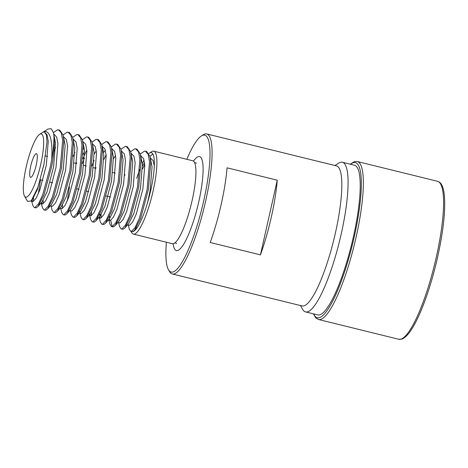 <?xml version="1.0" encoding="UTF-8"?>
<svg xmlns="http://www.w3.org/2000/svg" width="468" height="468" viewBox="0 0 468 468"><rect width="100%" height="100%" fill="white"/><g stroke="black" fill="none" stroke-linecap="round" stroke-linejoin="round"><path stroke-width="0.7" d="M131.005 231.42L131.73 232.684A42.699 8.91 -76.2 0 0 133.339 234.088L172.341 243.699A42.699 8.91 -76.2 0 0 175.225 242.594A42.699 8.91 -76.2 0 0 192.137 200.421A42.699 8.91 -76.2 0 0 194.811 163.098A42.699 8.91 -76.2 0 0 192.769 160.776L153.767 151.17A42.699 8.91 -76.2 0 0 151.69 151.667L149.368 153.141A40.669 8.482 -76.2 0 0 148.877 153.498M166.392 242.231A70.475 14.701 -76.2 0 0 168.451 269.673A70.475 14.701 -76.2 0 0 203.773 200.573A70.475 14.701 -76.2 0 0 201.392 135.966A70.475 14.701 -76.2 0 0 186.82 159.313M201.392 135.966L203.247 134.784A72.101 15.04 103.8 0 1 206.757 133.942A72.101 15.04 103.8 0 1 205.686 200.883A72.101 15.04 103.8 0 1 172.259 273.961A72.101 15.04 103.8 0 1 169.545 271.58L168.451 269.673M36.229 164.993A12.197 2.545 -76.2 0 0 36.41 153.668A12.197 2.545 -76.2 0 0 30.759 166.035A12.197 2.545 -76.2 0 0 30.578 177.36A12.197 2.545 -76.2 0 0 36.229 164.993M133.339 234.088A42.699 8.91 -76.2 0 0 153.135 190.815A42.699 8.91 -76.2 0 0 153.767 151.17M140.301 154.007L144.489 151.164L145.454 151.217L148.216 154.387L149.544 161.811L147.127 189.534L139.365 218.269L135.082 227.542L131.514 231.356L130.829 231.379L131.894 231.642A40.669 8.482 -76.2 0 0 132.719 231.654A40.669 8.482 -76.2 0 0 138.475 225.5C143.173 217.088 147.262 205.393 150.749 190.423A40.669 8.482 -76.2 0 0 151.351 152.667A40.669 8.482 -76.2 0 0 149.368 153.141M173.113 243.729A48.391 10.097 -76.2 0 0 178.103 250.339A48.391 10.097 -76.2 0 0 198.818 201.515A48.391 10.097 -76.2 0 0 200.959 157.576A48.391 10.097 -76.2 0 0 193.471 161.109M172.259 273.961L302.018 305.926A72.101 15.04 -76.2 0 0 335.439 232.853A72.101 15.04 -76.2 0 0 336.51 165.912L206.757 133.942M260.43 254.867A72.101 15.04 -76.2 0 0 271.335 217.058A72.101 15.04 -76.2 0 0 277.261 180.192L227.056 167.825A72.101 15.04 103.8 0 1 221.13 204.691A72.101 15.04 103.8 0 1 210.226 242.5L260.43 254.867L277.261 180.192M300.438 305.54L302.632 309.354A77.056 16.076 -76.2 0 0 305.534 311.899A77.056 16.076 -76.2 0 0 341.254 233.801A77.056 16.076 -76.2 0 0 342.4 162.256A77.056 16.076 -76.2 0 0 338.645 163.162L334.936 165.52M305.534 311.899L317.684 314.888A77.056 16.076 -76.2 0 0 353.404 236.79A77.056 16.076 -76.2 0 0 354.551 165.251L342.4 162.256M26.196 166.9A32.532 6.786 -76.2 0 0 24.482 196.028A32.532 6.786 -76.2 0 0 40.792 164.133A32.532 6.786 -76.2 0 0 39.692 134.304A32.532 6.786 -76.2 0 0 26.196 166.9M24.482 196.028L27.565 201.398L31.18 200.947L37.896 187.323L43.91 164.637L47.011 141.728L46.379 134.825L44.401 131.988L43.489 132.023C50.099 129.033 52.954 141.722 51.65 159.377L50.585 165.748L42.822 194.483L38.534 203.755L34.971 207.57L34.287 207.593L32.731 205.253L31.555 200.52M51.65 159.377A40.669 8.482 103.8 0 0 53.773 134.357C54.885 142.009 54.224 152.568 51.79 166.046L44.027 194.782L37.984 206.534L36.176 207.868L34.287 207.593M33.48 201.351L33.532 197.923M32.28 201.375L32.269 199.719M145.46 151.217L146.665 151.515L149.971 156.447L150.749 162.109L148.333 189.827L140.576 218.562L134.527 230.32L132.719 231.654M130.829 231.379L129.273 229.039L128.291 225.085M130.642 151.632L134.837 148.789L137.013 149.134L140.312 154.066L141.096 159.728L138.68 187.452L130.917 216.187L124.874 227.939L123.066 229.273L121.177 228.998L119.621 226.658L118.638 222.709M135.802 148.836L138.563 152.006L139.885 159.43L137.469 187.153L129.712 215.888L125.424 225.161L121.861 228.981L121.177 228.998M120.99 149.251L125.184 146.408L127.354 146.753L130.66 151.69L131.438 157.353L129.022 185.071L121.265 213.806L115.222 225.558L113.414 226.898L111.519 226.623L109.962 224.283L108.986 220.329M112.162 226.611L110.717 220.381M126.149 146.461L128.911 149.625L130.233 157.055L127.817 184.772L120.06 213.507L115.772 222.78L112.203 226.6L111.519 226.623M109.518 220.399L109.582 216.321M111.337 146.876L115.526 144.033L117.702 144.378L121.007 149.31L121.785 154.972L119.369 182.695L111.612 211.431L105.563 223.183L103.756 224.517L101.866 224.242L100.31 221.902L99.134 217.17M101.059 218L101.117 214.572M116.491 144.08L119.252 147.25L120.58 154.674L118.164 182.397L110.401 211.132L106.119 220.405L102.55 224.219L101.866 224.242M99.865 218.024L99.924 213.94M106.839 141.705L108.049 141.997L111.349 146.934L112.133 152.591L109.717 180.315L101.954 209.05L95.911 220.802L94.103 222.142L92.214 221.861L90.657 219.521L89.675 215.572M91.406 215.625L91.459 212.191M101.679 144.495L105.873 141.652L106.839 141.699L109.6 144.869L110.922 152.299L108.512 180.016L100.749 208.751L96.461 218.024L92.898 221.844L92.214 221.861M90.207 215.643L90.189 213.993M92.026 142.114L96.221 139.277L98.391 139.622L101.696 144.553L102.474 150.216L100.058 177.939L92.301 206.675L86.258 218.427L84.451 219.761L82.555 219.486L80.999 217.146L79.572 211.366M97.186 139.324L99.947 142.494L101.269 149.918L98.853 177.641L91.096 206.376L86.808 215.649L83.24 219.463L82.555 219.486M87.534 136.943L88.739 137.241L92.044 142.178L92.822 147.835L90.406 175.559L82.649 204.294L76.6 216.046L74.792 217.386L72.903 217.105L71.347 214.765L70.364 210.816M82.374 139.739L86.562 136.896L87.528 136.943L90.289 140.113L91.617 147.537L89.201 175.26L81.438 203.995L77.156 213.268L73.587 217.088L72.903 217.105M72.715 137.358L76.91 134.515L79.086 134.866L82.386 139.797L83.169 145.46L80.753 173.178L72.99 201.913L66.947 213.671L65.14 215.005L63.25 214.73L61.694 212.39L60.711 208.435M62.443 208.488L62.496 205.06M77.875 134.568L80.636 137.738L81.958 145.162L79.548 172.885L71.785 201.62L67.497 210.892L63.935 214.707L63.25 214.73M63.063 134.983L67.257 132.14L69.428 132.485L72.733 137.416L73.511 143.079L71.101 170.802L63.338 199.538L57.295 211.29L55.487 212.624L53.592 212.349L52.036 210.009L51.059 206.055M68.223 132.187L70.984 135.357L72.306 142.781L69.89 170.504L62.133 199.239L57.845 208.512L54.282 212.332L53.598 212.349M53.41 132.602L57.599 129.759L59.775 130.104L63.081 135.041L63.859 140.698L61.443 168.421L53.685 197.157L47.637 208.909L45.829 210.249L43.939 209.968L42.383 207.634L41.4 203.679M43.132 203.732L43.191 200.304M58.57 129.811L61.326 132.976L62.653 140.406L60.237 168.123L52.474 196.858L48.192 206.131L44.624 209.951L43.939 209.968M41.939 203.75L41.921 202.1M103.884 159.436L106.131 154.82M91.927 165.906L94.132 160.343M82.274 163.525L84.48 157.962M82.789 158.822L86.82 150.064M73.137 156.441L74.921 152.299M53.826 151.685L55.616 147.543M53.832 134.31L54.235 134.41L53.773 134.345L53.446 132.748L51.322 128.753L48.093 128.963L39.692 134.304M144.068 160.068A40.669 8.482 -76.2 0 0 142.319 163.554M139.768 169.568A40.669 8.482 -76.2 0 0 136.685 178.372M142.506 168.948L144.747 164.332M149.953 156.388L152.861 153.966M44.068 163.788L37.37 189.528L32.181 199.818L31.18 200.947M53.446 132.748L55.499 143.009L53.574 167.023L47.022 191.909L41.833 202.199L37.984 206.534M38.341 193.734L40.517 179.811M63.081 135.041L65.151 145.39L63.227 169.398L56.681 194.284L51.486 204.574L47.637 208.909M72.733 137.416L74.804 147.765L72.879 171.779L66.333 196.665L61.144 206.955L57.295 211.29M82.386 139.797L84.462 150.146L82.538 174.154L75.986 199.046L70.797 209.336L66.947 213.671M67.304 200.871L69.48 186.943M76.401 163.519L76.705 162.753M83.275 149.198L84.222 147.794M92.044 142.178L94.115 152.527L92.19 176.535L85.644 201.421L80.449 211.711L76.6 216.046M102.27 147.824L103.089 150.175L103.767 154.902L101.843 178.916L95.296 203.802L90.108 214.092L86.258 218.427M95.712 168.281L96.01 167.509M103.533 152.55L105.376 150.286M111.349 146.934L113.426 157.283L111.495 181.291L104.949 206.177L99.76 216.468L95.911 220.802M121.007 149.31L123.078 159.658L121.153 183.672L114.607 208.558L109.413 218.849L105.563 223.183M130.66 151.69L132.731 162.039L130.806 186.048L124.26 210.939L119.065 221.229L115.222 225.558M124.675 175.412L124.974 174.646M140.312 154.066L142.389 164.42L140.458 188.429L133.912 213.314L128.723 223.605L124.874 227.939M149.971 156.447L152.041 166.795L150.117 190.809L147.49 202.925M44.478 132.005L47.04 134.79L48.257 141.225L46.332 165.239L39.786 190.125L36.159 198.163L33.158 201.486L32.584 201.503L31.608 200.462M54.235 134.41L56.692 137.171L57.909 143.606L55.984 167.614L49.438 192.506L45.811 200.544L42.81 203.861L42.237 203.884L41.26 202.843M63.484 136.691L66.351 139.546L67.567 145.987L65.637 169.995L59.091 194.881L55.47 202.919L52.469 206.242L50.333 205.879M73.148 139.107L76.003 141.927L77.22 148.362L75.295 172.376L68.749 197.262L65.122 205.3L62.121 208.617L59.986 208.254M82.795 141.447L85.656 144.302L86.872 150.743L84.948 174.751L78.402 199.637L74.775 207.675L71.774 210.998L69.638 210.635M83.128 154.3L84.538 151.685M92.448 143.822L95.314 146.683L96.531 153.118L94.6 177.132L88.054 202.018L84.433 210.056L81.432 213.379L79.297 213.016M94.197 154.066L96.291 150.766M102.106 146.203L104.967 149.058L106.183 155.499L104.259 179.507L97.713 204.393L94.086 212.431L91.084 215.754L88.949 215.391M89.511 214.677L89.224 213.747M111.758 148.578L114.619 151.439L115.836 157.874L113.911 181.888L107.365 206.774L103.738 214.812L100.737 218.135L100.164 218.158L99.187 217.111M113.502 158.822L115.602 155.522M121.411 150.959L124.277 153.82L125.488 160.255L123.564 184.263L117.018 209.155L113.396 217.193L110.395 220.51L108.26 220.147M131.069 153.34L133.93 156.195L135.147 162.636L133.222 186.644L126.676 211.53L123.049 219.568L120.048 222.891L117.913 222.528M140.733 155.756L143.582 158.576L144.799 165.011L142.875 189.025L136.328 213.911L132.701 221.949L129.7 225.266L127.565 224.909M142.465 165.959L144.565 162.659M150.386 158.131L153.042 160.495L154.317 165.853M313.677 313.899A79.847 16.655 -76.2 0 0 354.264 236.732A79.847 16.655 -76.2 0 0 350.544 164.262M398.666 339.247A81.333 16.965 -76.2 0 0 436.369 256.815A81.333 16.965 -76.2 0 0 437.58 181.303C439.563 181.935 441.02 183.28 441.944 185.34C443.272 188.048 444.126 191.921 444.495 196.946C445.425 212.08 443.126 232.181 437.592 257.242C431.145 286.118 420.843 314.905 411.893 328.869C408.336 334.591 404.943 338.001 401.714 339.107L398.666 339.247L318.433 319.48A81.333 16.965 -76.2 0 0 356.136 237.048A81.333 16.965 -76.2 0 0 357.341 161.536L354.329 161.665L350.24 164.192M437.58 181.303L357.341 161.536M174.792 242.91L176.717 243.383M194.577 162.612L196.501 163.086M115.227 173.084L112.811 172.493M95.917 168.328L93.506 167.737M86.264 165.953L83.848 165.356M76.612 163.572L74.196 162.975M47.648 156.435L45.589 155.932M318.433 319.48L315.818 317.965L313.373 313.829M110.477 197.046L106.148 195.981M88.756 191.693L86.837 191.219M79.098 189.318L77.185 188.844M52.551 182.772L50.134 182.181M42.898 180.396L40.482 179.8M101.696 144.553L103.089 150.175M134.527 230.32L137.767 226.67M31.023 201.123L32.584 201.503M40.675 203.498L42.237 203.884M73.143 139.066L73.546 139.166M98.602 217.772L100.164 218.158M140.722 155.715L141.125 155.815M150.374 158.096L150.778 158.196"/></g></svg>
